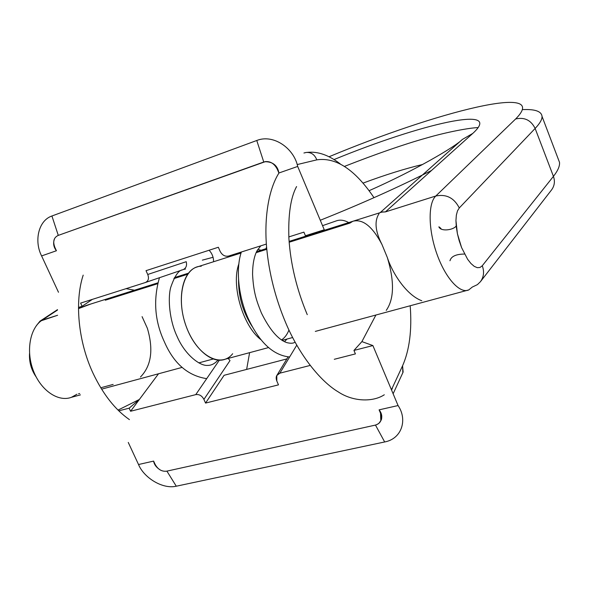<?xml version="1.0" encoding="UTF-8"?>
<svg xmlns="http://www.w3.org/2000/svg" width="589" height="589" viewBox="0 0 589 589"><rect width="100%" height="100%" fill="white"/><g stroke="black" fill="none" stroke-linecap="round" stroke-linejoin="round"><path stroke-width="0.88" d="M380.825 412.631L380.531 413.264C382.592 419.375 380.847 423.329 375.296 425.118L166.68 471.178C161.747 471.745 157.859 469.396 155.01 464.132L153.611 461.099C154.134 464.456 156.225 467.32 159.884 469.683C156.225 467.32 154.134 464.456 153.611 461.099L155.01 464.132C157.859 469.396 161.747 471.745 166.68 471.178L375.296 425.118C378.263 424.235 380.104 422.711 380.811 420.539L380.531 413.264L379.088 409.856L398.068 405.549L372.889 345.566L361.896 341.613L353.945 350.433L372.889 345.566L361.896 341.613L353.945 350.433L372.889 345.566L398.068 405.549C407.706 419.618 401.912 438.761 384.669 441.964C401.912 438.761 407.706 419.618 398.068 405.549L379.088 409.856L380.531 413.264L380.825 412.631M278.892 173.004L277.338 169.337C274.121 163.02 269.541 160.598 263.592 162.071L58.09 235.46C53.695 237.632 52.642 241.645 54.924 247.498L56.426 250.745C53.54 247.108 52.907 243.132 54.519 238.817C52.907 243.132 53.54 247.108 56.426 250.745L41.605 255.921C34.11 241.534 38.057 220.72 51.913 215.994L256.76 140.491C273.429 133.791 293.985 148.295 297.688 166.437L324.274 229.776L305.426 235.733L324.274 229.776L297.688 166.437L278.892 173.004L277.338 169.337C274.43 163.735 270.454 161.165 265.411 161.622L58.09 235.46C53.695 237.632 52.642 241.645 54.924 247.498L56.426 250.745L41.605 255.921C34.11 241.534 38.057 220.72 51.913 215.994L256.76 140.491C273.429 133.791 293.985 148.295 297.688 166.437L278.892 173.004C277.507 165.435 272.825 161.673 264.836 161.717L265.742 161.563C273.311 162.093 277.691 165.907 278.892 173.004M277.868 169.212L277.338 169.337L277.868 169.212M316.801 159.862L297.18 164.574L316.801 159.862C314.754 154.693 311.272 152.22 306.354 152.433L304.888 152.757L306.354 152.433C311.272 152.22 314.754 154.693 316.801 159.862C335.98 157.005 355.049 169.617 373.993 197.676C355.049 169.617 335.98 157.005 316.801 159.862M393.128 393.783L403.126 372.071L402.574 365.791C409.502 350.072 412.05 330.068 410.194 305.757C412.05 330.068 409.502 350.072 402.574 365.791L391.442 389.763L402.574 365.791L402.839 372.682M375.9 315.041L361.896 341.613L375.9 315.041M336.569 220.794C340.302 219.55 344.351 220.146 348.717 222.583C344.351 220.146 340.302 219.55 336.569 220.794L322.551 225.661L336.569 220.794M379.066 423.145L381.326 419.883C382.313 416.217 381.569 412.874 379.088 409.856C382.673 414.509 382.666 418.934 379.066 423.145M375.48 425.081L384.669 441.964L176.273 486.205L384.669 441.964L375.48 425.081M166.901 471.126L176.273 486.205C162.439 489.459 143.856 477.605 138.525 464.522C143.856 477.605 162.439 489.459 176.273 486.205L166.901 471.126M392.392 388.284L391.567 390.058M158.493 373.801L139.379 399.452L129.16 408.17L118.787 410.835L129.16 408.17L130.581 411.255L139.379 399.452L129.16 408.17L130.581 411.255L158.493 373.801M134.498 290.215L126.083 288.654L134.498 290.215M355.417 353.901L334.28 359.29L355.417 353.901L353.945 350.433L355.417 353.901M310.145 365.445L279.849 373.176L296.775 345.147L279.849 373.176C276.403 374.442 275.394 377.07 276.815 381.046L278.487 384.86L205.561 403.075L224.092 375.296L286.872 358.915L224.092 375.296L205.561 403.075L203.912 399.401L205.561 403.075L278.487 384.86L276.815 381.046L276.793 375.554L279.849 373.176L310.145 365.445M153.611 461.099L138.525 464.522L128.262 442.435L138.525 464.522L153.611 461.099M195.747 394.63L130.581 411.255L195.747 394.63C199.222 394.115 201.946 395.705 203.912 399.401L230.004 360.571L203.912 399.401C201.946 395.705 199.222 394.115 195.747 394.63L219.314 360.225L195.747 394.63M118.028 410.084L139.379 399.452L118.028 410.084M228.157 358.421L230.004 360.571L228.157 358.421M183.069 269.652C186.095 268.267 187.14 265.617 186.212 261.693L147.736 274.481L146.013 270.668L147.736 274.481C149.223 278.479 148.391 281.174 145.247 282.565L80.619 303.107L82.092 306.295L78.492 307.436L82.092 306.295L80.619 303.107L145.247 282.565C148.391 281.174 149.223 278.479 147.736 274.481L186.212 261.693C187.14 265.617 186.095 268.267 183.069 269.652L145.446 282.492M220.072 251.223L218.342 247.255L146.013 270.668L218.342 247.255L220.072 251.223C222.082 255.066 224.865 256.694 228.429 256.112L266.353 244.067L228.76 256.016C225.027 256.797 222.134 255.199 220.072 251.223M303.902 232.132L288.816 236.925L303.902 232.132L305.426 235.733L303.902 232.132M92.37 299.374L82.092 306.295L92.37 299.374M58.488 292.262L41.605 255.921L58.488 292.262M58.289 235.394L51.913 215.994L58.289 235.394M263.754 162.012L256.76 140.491L263.754 162.012M303.931 153L306.354 152.433M307.34 152.374C317.935 151.263 328.934 155.135 340.339 163.985C328.934 155.135 317.935 151.263 307.34 152.374M542.035 116.394C542.189 119.405 539.892 123.425 535.136 128.454C530.976 120.127 524.475 116.968 515.633 118.978L435.801 196.012L385.405 211.9L472.761 133.438L462.328 139.475L472.761 133.438C505.215 103.951 419.847 124.205 334.022 159.575C419.847 124.205 505.215 103.951 472.761 133.438L385.405 211.9L435.801 196.012C427.989 203.212 428.21 229.445 436.802 253.69C445.306 278.008 459.928 294.095 468.734 289.943L472.29 287.064L477.407 284.634L480.41 281.719L477.407 284.634L472.29 287.064L468.734 289.943C459.928 294.095 445.306 278.001 436.802 253.69C428.21 229.445 427.989 203.212 435.801 196.012C446.271 193.884 454.097 197.86 459.28 207.954L535.136 128.454L553.432 176.361L482.273 265.742L480.028 267.472L477.304 267.686L474.219 266.346L470.935 263.497L467.614 259.27L461.585 247.594L457.403 233.723L456.306 226.875L455.945 220.573L456.35 215.154L457.484 210.877L459.28 207.954L535.136 128.454C539.892 123.425 542.189 119.398 542.035 116.394C541.482 111.299 534.989 109.039 522.561 109.62C534.989 109.039 541.482 111.299 542.035 116.394L559.506 162.343C559.918 166.017 557.893 170.692 553.432 176.361L482.273 265.742L480.028 267.472L477.304 267.686L474.219 266.346L470.935 263.497L467.614 259.27L461.585 247.594L459.199 240.754L457.403 233.723L455.945 220.573L456.35 215.154L457.484 210.877L459.28 207.954C454.097 197.86 446.271 193.884 435.801 196.012L515.633 118.978C552.467 82.018 435.794 112.168 329.015 156.762C435.794 112.168 552.467 82.018 515.633 118.978C524.475 116.968 530.976 120.127 535.136 128.454L553.432 176.361C555.147 181.309 554.536 185.807 551.599 189.857C554.536 185.807 555.147 181.309 553.432 176.361C557.893 170.692 559.918 166.017 559.506 162.343M480.41 281.726C483.819 277.021 484.438 271.691 482.273 265.742C484.438 271.691 483.819 277.021 480.41 281.719L551.569 189.894M113.14 384.418L100.748 387.783M79.655 393.496L78.543 393.798M78.492 308.555L81.628 306.442L78.492 308.555M80.435 394.88L71.416 397.317C58.274 402.316 40.818 390.514 33.337 370.665C25.725 350.882 30.01 327.911 42.187 320.129L57.494 310.05L42.187 320.129L57.604 315.262L39.971 321.174L36.54 325.445L39.971 321.174L42.187 320.129C30.01 327.911 25.725 350.882 33.337 370.665C40.818 390.514 58.274 402.316 71.416 397.317L76.953 394.232M29.531 353.459C29.075 362.095 31.298 369.958 36.209 377.034C31.298 369.958 29.075 362.095 29.531 353.459M381.746 212.114L385.405 211.9L382.29 211.981L352.863 221.273C362.691 218.688 372.381 226.397 381.93 244.398L387.356 257.57C392.348 273.2 406.506 295.111 421.783 300.751M352.863 221.273L349.969 223.076L289.147 242.256L349.969 223.076L352.863 221.273L289.089 241.409M266.788 249.309L256.09 252.681L266.788 249.309M187.589 274.283L173.851 278.612L187.589 274.283M157.793 282.86L109.002 298.262L105.298 300.228L157.565 283.743L105.298 300.228L109.002 298.262L86.311 305.433L78.492 308.629L90.691 304.049M147.36 328.272L142.082 316.646L147.36 328.272C153.648 349.63 151.351 365.879 140.469 377.012M363.015 183.113C385.368 174.808 405.261 168.594 422.674 164.471C405.261 168.594 385.368 174.808 363.015 183.113M379.102 213.571C374.251 220.971 375.193 231.241 381.93 244.398L387.356 257.57C394.534 281.446 394.166 299.05 386.237 310.388M286.983 339.058L284.553 341.686L286.983 339.058M260.964 339.698C242.852 326.159 230.903 285.032 238.884 263.865C230.903 285.032 242.852 326.159 260.964 339.698M257.813 249.39L261.089 250.244L257.813 249.39M266.022 248.691L266.574 246.946L266.022 248.691M256.73 252.475L256.186 252.46L256.73 252.475M238.545 279.657C238.412 296.642 242.955 312.273 252.188 326.534C242.955 312.273 238.412 296.642 238.545 279.657M281.542 339.941C284.686 337.85 287.16 334.552 288.956 330.031C287.16 334.552 284.686 337.85 281.542 339.941M213.608 261.722C213.535 257.084 212.018 253.263 209.066 250.251M268.54 347.576L225.307 359.187C212.018 364.62 192.978 348.18 185.101 323.206C177.039 298.306 182.531 272.295 195.975 267.325L198.051 266.662M246.636 369.413L249.611 352.656L246.636 369.413M232.662 353.739C220.882 368.832 196.476 355.417 186.102 326.166C175.397 297.077 183.945 266.176 201.261 266.228M217.989 360.144C214.72 363.744 211.274 365.489 207.645 365.394C199.988 366.225 184.894 354.777 177.061 336.378C169.566 320.607 167.688 299.028 170.633 287.668C174.521 276.234 178.489 270.285 182.538 269.828M183.569 269.46L185.52 269.018M206.695 378.646C187.862 375.767 173.748 363.487 164.368 341.804C154.73 321.226 153.096 299.86 159.457 277.713M295.082 342.113C293.432 343.431 290.657 343.593 286.74 342.592C278.17 339.669 269.718 329.796 261.383 312.965C256.605 300.935 253.55 292.888 252.571 274.408C252.6 264.365 254.065 256.524 256.959 250.877L260.787 245.834M289.619 356.993C273.274 355.358 259.469 342.526 248.205 318.472C237.993 295.928 235.791 267.943 241.372 252.011M288.102 356.89L276.793 375.554M278.98 172.975C268.01 190.284 264.115 219.852 266.662 247.925C269.099 273.546 275.512 298.66 285.915 323.258C299.455 355.351 320.681 381.539 338.292 391.921C353.025 401.764 372.866 402.294 384.293 394.777M307.252 314.651C296.709 289.427 290.591 264.1 288.912 238.663C288.073 214.904 290.627 197.536 296.576 186.551M83.189 275.129C74.508 301.443 78.094 341.554 93.18 373.529C103.127 394.365 115.208 409.73 129.433 419.626M381.65 418.72L380.811 420.539M440.263 227.818L439.769 228.068M213.063 257.29L202.344 260.147M431.509 170.486C397.789 187.508 360.718 204.096 320.283 220.257M57.494 309.652L39.971 321.174M466.849 290.451L315.314 331.401M292.645 337.526L282.183 340.354M213.085 359.032L198.795 362.89M182.126 367.396L101.595 389.16M344.44 166.407C376.982 153.67 404.076 144.283 425.714 138.231C447.559 131.84 469.124 127.938 478.202 127.563M462.328 139.475C455.356 146.617 415.709 170.103 369.089 190.703M380.104 212.673L462.299 139.505M266.714 248.47L256.546 251.68M188.384 273.2L174.388 277.618M468.734 289.943L466.385 290.546M456.21 225.948C453.824 229.776 442.479 231.587 439.512 227.862L438.827 226.875L439.482 227.126L441.235 228.93M450.217 260.183L449.959 260.75C451.174 256.355 456.033 254.124 464.537 254.05M195.975 267.325L241.063 253.012"/></g></svg>
